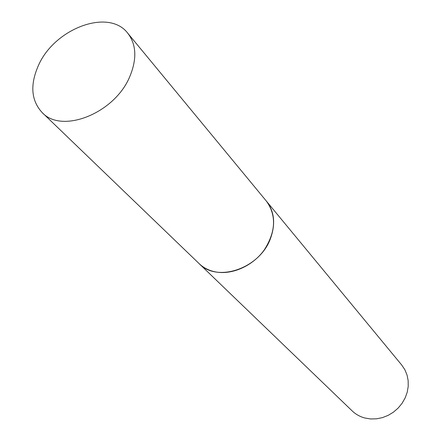 <?xml version="1.0" encoding="UTF-8"?>
<svg xmlns="http://www.w3.org/2000/svg" width="441" height="441" viewBox="0 0 441 441"><rect width="100%" height="100%" fill="white"/><g stroke="black" fill="none" stroke-linecap="round" stroke-linejoin="round"><path stroke-width="0.66" d="M129.913 76.299C114.985 113.205 61.872 134.345 42.121 112.521C31.14 100.526 29.894 84.87 38.389 65.555C54.392 28.555 108.646 7.971 127.736 33.18C136.363 44.409 137.09 58.78 129.913 76.299M127.736 33.18L266.441 201.179C274.291 211.322 275.708 223.593 270.675 237.997C260.295 268.282 217.237 283.155 199.095 263.591L42.121 112.521M266.458 201.206L401.729 365.038L404.844 369.685L407.01 374.911L408.151 380.544L408.217 386.399L407.197 392.281L405.125 397.991L402.06 403.328L398.113 408.112L393.411 412.181L388.119 415.383L382.419 417.627L376.504 418.823L370.583 418.95L364.85 418.002C359.961 416.679 355.744 414.325 352.199 410.94L199.117 263.613M266.48 201.228C276.623 215.577 275.834 231.883 264.104 250.152C252.434 266.265 231.47 275.349 214.828 271.766C208.643 270.421 203.411 267.709 199.139 263.635"/></g></svg>
